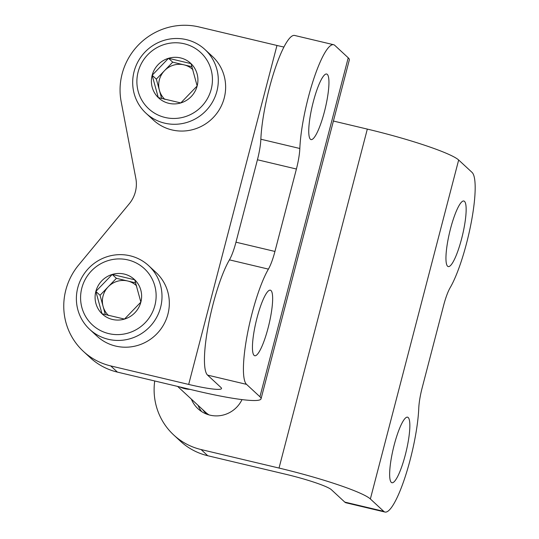 <?xml version="1.0" encoding="UTF-8"?>
<svg xmlns="http://www.w3.org/2000/svg" width="539" height="539" viewBox="0 0 539 539"><rect width="100%" height="100%" fill="white"/><g stroke="black" fill="none" stroke-linecap="round" stroke-linejoin="round"><path stroke-width="0.81" d="M259.933 396.758L246.545 384.368A63.824 12.485 -76.6 0 1 247.354 334.308A63.824 12.485 -76.6 0 1 268.409 269.123A25.528 4.992 -76.6 0 0 274.944 251.45L296.41 169.024A25.528 4.992 -76.6 0 0 299.832 148.488A63.824 12.485 -76.6 0 1 313.307 80.257A63.824 12.485 -76.6 0 1 333.601 44.71A63.824 12.485 -76.6 0 1 334.84 45.404L348.228 57.794A81.699 8.786 -165.4 0 1 349.339 59.869L261.044 398.833A81.699 8.786 -165.4 0 0 259.933 396.758L348.228 57.794M333.601 44.71L294.624 35.453A63.824 12.485 103.4 0 0 274.331 71A63.824 12.485 103.4 0 0 260.856 139.224A25.528 4.992 103.4 0 1 257.433 159.766L235.967 242.193A25.528 4.992 103.4 0 1 229.439 259.859A63.824 12.485 103.4 0 0 208.377 325.051A63.824 12.485 103.4 0 0 207.576 375.11L220.956 387.501A40.849 4.393 -165.4 0 1 221.516 388.538A40.849 4.393 -165.4 0 1 188.677 384.435L110.724 365.92A63.824 62.214 132.8 0 1 83.37 351.354A63.824 62.214 132.8 0 1 78.647 265.006L129.232 203.823A30.635 29.861 132.8 0 0 135.841 178.436L121.174 101.75A63.824 62.214 132.8 0 1 199.019 26.95L276.972 45.465A40.849 4.393 -165.4 0 0 283.912 47.041M110.724 365.92L117.421 372.112L195.367 390.634A81.699 8.786 -165.4 0 0 261.044 398.833M117.421 372.112A63.824 62.214 132.8 0 1 90.06 357.546L83.37 351.354M310.403 139.23A33.701 6.596 -76.6 0 1 313.327 101.696A33.701 6.596 -76.6 0 1 326.634 74.018A33.701 6.596 -76.6 0 1 325.26 108.332A33.701 6.596 -76.6 0 1 311.057 139.594A33.701 6.596 -76.6 0 1 310.403 139.23M254.098 355.383A33.701 6.596 -76.6 0 1 257.022 317.855A33.701 6.596 -76.6 0 1 270.335 290.177A33.701 6.596 -76.6 0 1 268.961 324.485A33.701 6.596 -76.6 0 1 254.752 355.753A33.701 6.596 -76.6 0 1 254.098 355.383M333.405 121.039L367.322 129.097A81.699 8.786 14.6 0 1 458.662 160.002L472.043 172.392A63.824 12.485 -76.6 0 1 471.241 222.452A63.824 12.485 -76.6 0 1 450.186 287.644A25.528 4.992 -76.6 0 0 443.651 305.31L422.185 387.736A25.528 4.992 -76.6 0 0 418.763 408.279A63.824 12.485 -76.6 0 1 405.288 476.503A63.824 12.485 -76.6 0 1 384.994 512.05A63.824 12.485 -76.6 0 1 383.748 511.356L370.367 498.973A81.699 8.786 14.6 0 0 279.027 468.061L201.081 449.546A63.824 62.214 -47.2 0 1 173.72 434.98A63.824 62.214 -47.2 0 1 154.72 380.972M384.994 512.05L346.018 502.793A63.824 12.485 103.4 0 1 344.778 502.099L331.391 489.708A40.849 4.393 14.6 0 0 285.724 474.259L207.771 455.738L201.081 449.546M191.365 399.129A28.082 27.374 -47.2 0 0 198.002 408.751A28.082 27.374 -47.2 0 0 242.011 399.594M198.056 405.321A28.082 27.374 -47.2 0 0 201.613 411.56M173.72 434.98L180.41 441.171A63.824 62.214 -47.2 0 0 207.771 455.738M408.191 417.53A33.701 6.596 -76.6 0 1 405.267 455.064A33.701 6.596 -76.6 0 1 391.954 482.742A33.701 6.596 -76.6 0 1 393.335 448.428A33.701 6.596 -76.6 0 1 407.538 417.166A33.701 6.596 -76.6 0 1 408.191 417.53M464.497 201.377A33.701 6.596 -76.6 0 1 461.573 238.905A33.701 6.596 -76.6 0 1 448.259 266.583A33.701 6.596 -76.6 0 1 449.634 232.275A33.701 6.596 -76.6 0 1 463.836 201.007A33.701 6.596 -76.6 0 1 464.497 201.377M202.752 409.674A26.04 25.387 -47.2 0 0 206.976 414.235M177.627 386.416L205.42 412.14A25.528 24.888 -47.2 0 0 209.024 414.895M179.763 386.921A25.528 24.888 -47.2 0 0 189.977 389.347M101.986 313.745L95.854 291.424L112.227 274.445L134.723 279.788L140.861 302.116L124.489 319.088L101.986 313.745A23.581 22.988 132.8 0 1 95.854 291.424A23.581 22.988 132.8 0 1 112.227 274.445A23.581 22.988 132.8 0 1 134.723 279.788A23.581 22.988 132.8 0 1 140.861 302.116A23.581 22.988 132.8 0 1 124.489 319.088A23.581 22.988 132.8 0 1 101.986 313.745M154.895 305.451A38.296 37.332 132.8 0 1 91.778 324.337A38.296 37.332 132.8 0 1 108.4 260.519A38.296 37.332 132.8 0 1 154.895 305.451M160.602 307.378A43.403 42.305 132.8 0 1 89.71 329.396A43.403 42.305 132.8 0 1 88.147 268.806A43.403 42.305 132.8 0 1 148.676 265.687A43.403 42.305 132.8 0 1 160.602 307.378M148.676 265.687L155.993 272.464A43.403 42.305 132.8 0 1 167.925 314.156A43.403 42.305 132.8 0 1 97.033 336.168L89.71 329.396M108.642 315.605A20.421 19.909 132.8 0 1 103.104 306.455A20.421 19.909 132.8 0 1 103.05 296.012A20.421 19.909 132.8 0 1 108.224 286.802A20.421 19.909 132.8 0 1 127.655 280.987L116.404 278.319L100.038 295.291L105.374 314.715M135.754 282.914L127.655 280.987A20.421 19.909 132.8 0 1 136.697 285.919M116.404 278.319L112.227 274.445M100.038 295.291L95.854 291.424M158.291 97.593L152.16 75.271L168.525 58.293L191.028 63.636L197.159 85.957L180.794 102.936L158.291 97.593A23.581 22.988 132.8 0 1 152.16 75.271A23.581 22.988 132.8 0 1 168.525 58.293A23.581 22.988 132.8 0 1 191.028 63.636A23.581 22.988 132.8 0 1 197.159 85.957A23.581 22.988 132.8 0 1 180.794 102.936A23.581 22.988 132.8 0 1 158.291 97.593M211.2 89.292A38.296 37.332 132.8 0 1 148.077 108.184A38.296 37.332 132.8 0 1 164.705 44.366A38.296 37.332 132.8 0 1 211.2 89.292M216.907 91.226A43.403 42.305 132.8 0 1 146.015 113.244A43.403 42.305 132.8 0 1 144.445 52.654A43.403 42.305 132.8 0 1 204.975 49.534A43.403 42.305 132.8 0 1 216.907 91.226M204.975 49.534L212.299 56.312A43.403 42.305 132.8 0 1 224.231 98.004A43.403 42.305 132.8 0 1 153.339 120.015L146.015 113.244M164.947 99.452A20.421 19.909 132.8 0 1 159.409 90.303A20.421 19.909 132.8 0 1 159.355 79.86A20.421 19.909 132.8 0 1 164.523 70.649A20.421 19.909 132.8 0 1 183.961 64.835L172.709 62.16L156.344 79.139L161.673 98.563M192.052 66.755L183.961 64.835A20.421 19.909 132.8 0 1 193.002 69.767M172.709 62.16L168.525 58.293M156.344 79.139L152.16 75.271M207.576 375.11L246.545 384.368M188.677 384.435L276.972 45.465M260.856 139.224L299.832 148.488M257.433 159.766L296.41 169.024M235.967 242.193L274.944 251.45M229.439 259.859L268.409 269.123M344.778 502.099L383.748 511.356M367.322 129.097L279.027 468.061M458.662 160.002L370.367 498.973"/></g></svg>
